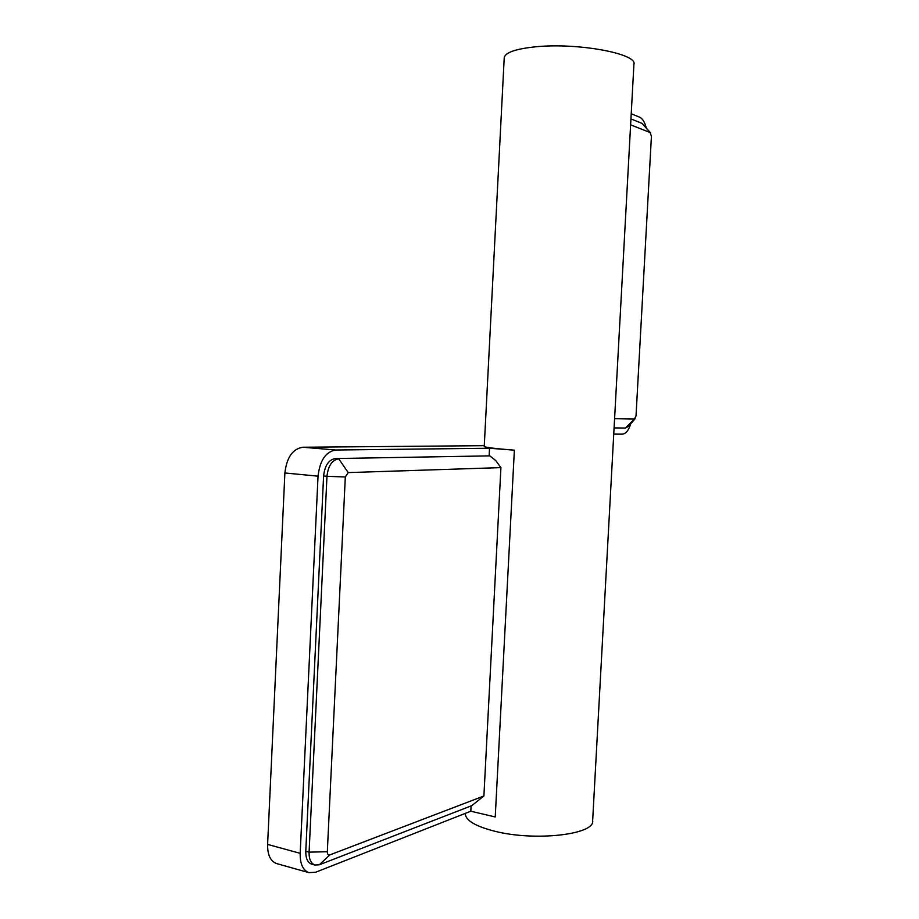 <?xml version="1.0" encoding="UTF-8"?>
<svg xmlns="http://www.w3.org/2000/svg" width="919" height="919" viewBox="0 0 919 919"><rect width="100%" height="100%" fill="white"/><g stroke="black" fill="none" stroke-linecap="round" stroke-linejoin="round"><path stroke-width="1.38" d="M465.347 814.027L465.382 813.349L465.347 814.027C465.91 820.598 475.628 826.307 494.502 831.167C534.755 841.597 595.236 834.567 592.652 820.69L633.915 64.387C637.924 53.704 577.235 42.423 535.398 46.835C515.8 48.879 505.404 52.463 504.232 57.587L504.198 58.092M276.998 863.676L276.447 863.515C270.404 861.126 267.452 854.75 267.613 844.412L284.89 472.963C286.705 457.421 292.69 448.84 302.856 447.243L335.803 450.011L489.517 448.242L514.364 450.184C495.146 448.644 485.106 447.404 484.244 446.462L484.244 446.37M614.593 418.65L634.386 419.11L636.017 415.985L651.422 136.322L650.158 132.554L630.618 124.835M614.087 427.909L625.448 428.047L628.573 426.278L635.109 418.731M650.629 132.933L642.151 123.433L630.939 118.907M613.743 434.113L622.312 434.147C625.873 433.848 628.676 430.391 630.71 423.797M646.114 127.454C644.633 121.94 642.484 118.528 639.67 117.207L631.227 113.738M335.389 458.547L489.816 455.87L335.389 458.547C328.726 459.695 324.798 465.508 323.603 475.985L326.969 476.306C328.163 465.818 332.081 459.994 338.743 458.845L348.232 472.596L345.314 476.984L327.325 851.729C327.359 854.222 328.209 855.279 329.841 854.9L483.899 795.98L471.78 805.653L319.318 864.779L314.884 865.043C310.898 863.458 308.968 859.162 309.094 852.143L327.325 851.729M323.603 475.985L305.786 851.247C305.671 858.254 307.601 862.55 311.598 864.136L311.943 864.228M345.314 476.984L326.969 476.306L309.094 852.143L305.786 851.247M348.232 472.596L500.924 467.61L483.899 795.98M489.816 455.87L495.686 460.522L500.924 467.61M335.803 450.011C325.774 451.666 319.858 460.385 318.043 476.18L300.18 853.326C300.008 863.814 302.902 870.259 308.853 872.636L315.631 872.234L470.815 811.213L495.238 816.957L514.364 450.184M302.856 447.243L484.279 445.669M489.517 448.242L489.126 455.835M471.079 805.929L470.815 811.213M634.386 419.11L625.448 428.047M650.158 132.554L642.151 123.433M319.318 864.779L329.841 854.9M284.89 472.963L318.043 476.18M300.18 853.326L267.613 844.412M504.232 57.587L484.244 446.462M311.598 864.136L314.884 865.043M276.447 863.515L308.853 872.636"/></g></svg>
